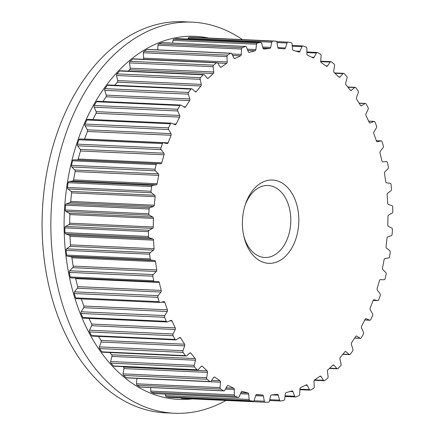 <?xml version="1.0" encoding="UTF-8"?>
<svg xmlns="http://www.w3.org/2000/svg" width="435" height="435" viewBox="0 0 435 435"><rect width="100%" height="100%" fill="white"/><g stroke="black" fill="none" stroke-linecap="round" stroke-linejoin="round"><path stroke-width="0.65" d="M286.48 255.258A41.706 28.177 -87.4 0 1 244.057 237.189A41.706 28.177 -87.4 0 1 245.579 203.825A41.706 28.177 -87.4 0 1 254.736 188.105A41.706 28.177 -87.4 0 1 293.929 196.99A41.706 28.177 -87.4 0 1 286.48 255.258M243.774 235.987A36.029 24.344 92.6 0 0 264.784 257.487A36.029 24.344 92.6 0 0 280.14 250.5A36.029 24.344 92.6 0 0 289.949 210.796A36.029 24.344 92.6 0 0 268.069 185.5A36.029 24.344 92.6 0 0 252.719 192.487A36.029 24.344 92.6 0 0 245.188 204.994M208.789 38.062A181.721 122.768 92.6 0 0 117.869 71.563A181.721 122.768 92.6 0 0 70.361 281.336A181.721 122.768 92.6 0 0 192.33 398.917M242.442 39.596A195.755 132.251 92.6 0 0 192.188 22.152A195.755 132.251 92.6 0 0 108.766 60.095A195.755 132.251 92.6 0 0 55.479 275.828A195.755 132.251 92.6 0 0 174.348 413.25A195.755 132.251 92.6 0 0 225.982 400.45M192.188 22.152L183.412 21.75A195.755 132.251 92.6 0 0 99.99 59.698A195.755 132.251 92.6 0 0 46.703 275.431A195.755 132.251 92.6 0 0 165.572 412.848L174.348 413.25M345.999 351.703L349.098 354.416A1.441 0.973 -87.4 0 0 349.555 354.607A1.441 0.973 -87.4 0 0 350.257 354.226A180.661 122.056 92.6 0 0 352.698 350.914A1.441 0.973 -87.4 0 0 352.926 349.223L351.371 344.406A1.441 0.973 92.6 0 1 351.567 342.769L355.689 336.456A1.441 0.973 92.6 0 1 356.439 335.999A1.441 0.973 92.6 0 1 356.787 336.108L360.109 338.212A1.441 0.973 -87.4 0 0 360.457 338.327A1.441 0.973 -87.4 0 0 361.246 337.816A180.661 122.056 92.6 0 0 363.394 334.091A1.441 0.973 -87.4 0 0 363.481 332.378L361.523 327.908A1.441 0.973 92.6 0 1 361.577 326.255L365.15 319.263A1.441 0.973 92.6 0 1 365.987 318.659A1.441 0.973 92.6 0 1 366.216 318.714L369.706 320.176A1.441 0.973 -87.4 0 0 369.935 320.231A1.441 0.973 -87.4 0 0 370.805 319.567A180.661 122.056 92.6 0 0 372.632 315.495A1.441 0.973 -87.4 0 0 372.567 313.787L370.239 309.736A1.441 0.973 92.6 0 1 370.158 308.094L373.121 300.525A1.441 0.973 92.6 0 1 374.024 299.769A1.441 0.973 92.6 0 1 374.138 299.786L377.738 300.585A1.441 0.973 -87.4 0 0 377.852 300.596A1.441 0.973 -87.4 0 0 378.782 299.78A180.661 122.056 92.6 0 0 380.255 295.419A1.441 0.973 -87.4 0 0 380.054 293.745L377.39 290.178A1.441 0.973 92.6 0 1 377.161 288.574L379.472 280.542A1.441 0.973 92.6 0 1 380.424 279.629L384.083 279.748A1.441 0.973 -87.4 0 0 385.051 278.759A180.661 122.056 92.6 0 0 386.155 274.18A1.441 0.973 -87.4 0 0 385.807 272.566L382.849 269.537A1.441 0.973 92.6 0 1 382.49 267.993L384.11 259.635A1.441 0.973 92.6 0 1 384.98 258.553L388.64 257.993A1.441 0.973 -87.4 0 0 389.521 256.84A180.661 122.056 92.6 0 0 390.228 252.11A1.441 0.973 -87.4 0 0 389.749 250.582L386.541 248.14A1.441 0.973 92.6 0 1 386.052 246.683L386.96 238.13A1.441 0.973 92.6 0 1 387.737 236.901L391.331 235.667A1.441 0.973 -87.4 0 0 392.114 234.367A180.661 122.056 92.6 0 0 392.419 229.566A1.441 0.973 -87.4 0 0 391.81 228.147L388.406 226.325A1.441 0.973 92.6 0 1 387.792 224.977L387.971 216.364A1.441 0.973 92.6 0 1 388.64 215.004L392.12 213.123A1.441 0.973 -87.4 0 0 392.789 211.693A180.661 122.056 92.6 0 0 392.685 206.897A1.441 0.973 -87.4 0 0 391.957 205.608L388.411 204.439A1.441 0.973 92.6 0 1 387.683 203.221L387.134 194.684A1.441 0.973 92.6 0 1 387.683 193.216L390.994 190.715A1.441 0.973 -87.4 0 0 391.538 189.176A180.661 122.056 92.6 0 0 391.027 184.456A1.441 0.973 -87.4 0 0 390.195 183.32L386.557 182.825A1.441 0.973 92.6 0 1 385.731 181.754L384.458 173.424A1.441 0.973 92.6 0 1 384.883 171.874L387.966 168.791A1.441 0.973 -87.4 0 0 388.384 167.17A180.661 122.056 92.6 0 0 387.471 162.608A1.441 0.973 -87.4 0 0 386.606 161.641A1.441 0.973 -87.4 0 0 386.541 161.641L382.876 161.82A1.441 0.973 92.6 0 1 382.816 161.82A1.441 0.973 92.6 0 1 381.963 160.917L379.983 152.93A1.441 0.973 92.6 0 1 380.277 151.32L383.094 147.704A1.441 0.973 -87.4 0 0 383.365 146.029A180.661 122.056 92.6 0 0 382.071 141.69A1.441 0.973 -87.4 0 0 381.25 140.886A1.441 0.973 -87.4 0 0 381.065 140.902L377.428 141.761A1.441 0.973 92.6 0 1 377.243 141.783A1.441 0.973 92.6 0 1 376.438 141.043L373.79 133.518A1.441 0.973 92.6 0 1 373.942 131.876L376.444 127.781A1.441 0.973 -87.4 0 0 376.574 126.079A180.661 122.056 92.6 0 0 374.916 122.028A1.441 0.973 -87.4 0 0 374.149 121.387A1.441 0.973 -87.4 0 0 373.844 121.441L370.288 122.964A1.441 0.973 92.6 0 1 369.984 123.023A1.441 0.973 92.6 0 1 369.244 122.436L365.965 115.498A1.441 0.973 92.6 0 1 365.982 113.845L368.124 109.343A1.441 0.973 -87.4 0 0 368.108 107.635A180.661 122.056 92.6 0 0 366.112 103.943A1.441 0.973 -87.4 0 0 365.416 103.443A1.441 0.973 -87.4 0 0 364.992 103.563L361.583 105.727A1.441 0.973 92.6 0 1 361.159 105.846A1.441 0.973 92.6 0 1 360.495 105.395L356.64 99.153A1.441 0.973 92.6 0 1 356.515 97.522L358.266 92.671A1.441 0.973 -87.4 0 0 358.108 90.991A180.661 122.056 92.6 0 0 355.803 87.718A1.441 0.973 -87.4 0 0 355.188 87.348A1.441 0.973 -87.4 0 0 354.655 87.549L351.442 90.311A1.441 0.973 92.6 0 1 350.909 90.518A1.441 0.973 92.6 0 1 350.327 90.192L345.955 84.738A1.441 0.973 92.6 0 1 345.689 83.15L347.027 78.039A1.441 0.973 -87.4 0 0 346.722 76.402A180.661 122.056 92.6 0 0 344.15 73.602A1.441 0.973 -87.4 0 0 343.628 73.341A1.441 0.973 -87.4 0 0 342.992 73.645L340.023 76.973A1.441 0.973 92.6 0 1 339.387 77.278A1.441 0.973 92.6 0 1 338.903 77.06L334.08 72.487A1.441 0.973 92.6 0 1 333.683 70.965L334.58 65.669A1.441 0.973 -87.4 0 0 334.14 64.114A180.661 122.056 92.6 0 0 331.339 61.819A1.441 0.973 -87.4 0 0 330.921 61.656A1.441 0.973 -87.4 0 0 330.187 62.08L327.512 65.913A1.441 0.973 92.6 0 1 326.777 66.337A1.441 0.973 92.6 0 1 326.402 66.207L321.209 62.586A1.441 0.973 92.6 0 1 320.682 61.156L321.128 55.762A1.441 0.973 -87.4 0 0 320.557 54.304A180.661 122.056 92.6 0 0 317.566 52.559A1.441 0.973 -87.4 0 0 317.262 52.472A1.441 0.973 -87.4 0 0 316.446 53.032L314.103 57.317A1.441 0.973 92.6 0 1 313.287 57.877A1.441 0.973 92.6 0 1 313.021 57.806L307.534 55.196A1.441 0.973 92.6 0 1 306.892 53.88L306.876 48.47A1.441 0.973 -87.4 0 0 306.186 47.138A180.661 122.056 92.6 0 0 303.059 45.969A1.441 0.973 -87.4 0 0 302.863 45.931A1.441 0.973 -87.4 0 0 301.977 46.637L300.003 51.308A1.441 0.973 92.6 0 1 299.117 52.015A1.441 0.973 92.6 0 1 298.97 51.993L293.282 50.427A1.441 0.973 92.6 0 1 292.527 49.247L292.054 43.913A1.441 0.973 -87.4 0 0 291.249 42.722A180.661 122.056 92.6 0 0 288.035 42.146A1.441 0.973 -87.4 0 0 287.965 42.141A1.441 0.973 -87.4 0 0 287.013 43.011L285.447 47.986A1.441 0.973 92.6 0 1 284.501 48.856A1.441 0.973 92.6 0 1 284.474 48.85L278.672 48.361A1.441 0.973 92.6 0 1 277.818 47.339L276.894 42.157A1.441 0.973 -87.4 0 0 276.013 41.129A1.441 0.973 -87.4 0 0 275.991 41.129A180.661 122.056 92.6 0 0 272.74 41.156A1.441 0.973 -87.4 0 0 271.793 42.2L270.652 47.399A1.441 0.973 92.6 0 1 269.76 48.437L263.931 49.03A1.441 0.973 92.6 0 1 263.833 49.035A1.441 0.973 92.6 0 1 262.996 48.176L261.631 43.228A1.441 0.973 -87.4 0 0 260.793 42.374A1.441 0.973 -87.4 0 0 260.647 42.385A180.661 122.056 92.6 0 0 257.406 43.016A1.441 0.973 -87.4 0 0 256.558 44.218L255.862 49.568A1.441 0.973 92.6 0 1 255.057 50.759L249.298 52.423A1.441 0.973 92.6 0 1 249.081 52.45A1.441 0.973 92.6 0 1 248.293 51.754L246.514 47.121A1.441 0.973 -87.4 0 0 245.726 46.425A1.441 0.973 -87.4 0 0 245.46 46.463A180.661 122.056 92.6 0 0 242.284 47.687A1.441 0.973 -87.4 0 0 241.539 49.035L241.3 54.446A1.441 0.973 92.6 0 1 240.599 55.772L235.003 58.48A1.441 0.973 92.6 0 1 234.661 58.556A1.441 0.973 92.6 0 1 233.943 58.007L231.779 53.761A1.441 0.973 -87.4 0 0 231.056 53.217A1.441 0.973 -87.4 0 0 230.67 53.309A180.661 122.056 92.6 0 0 227.608 55.109A1.441 0.973 -87.4 0 0 226.978 56.577L227.2 61.966A1.441 0.973 92.6 0 1 226.613 63.401L221.263 67.115A1.441 0.973 92.6 0 1 220.811 67.256A1.441 0.973 92.6 0 1 220.17 66.843L217.652 63.053A1.441 0.973 -87.4 0 0 217.011 62.64A1.441 0.973 -87.4 0 0 216.51 62.814A180.661 122.056 92.6 0 0 213.612 65.152A1.441 0.973 -87.4 0 0 213.106 66.718L213.786 71.998A1.441 0.973 92.6 0 1 213.324 73.531L208.305 78.186A1.441 0.973 92.6 0 1 207.745 78.414A1.441 0.973 92.6 0 1 207.19 78.121L204.358 74.842A1.441 0.973 -87.4 0 0 203.808 74.548A1.441 0.973 -87.4 0 0 203.205 74.82A180.661 122.056 92.6 0 0 200.513 77.669A1.441 0.973 -87.4 0 0 200.143 79.311L201.264 84.395A1.441 0.973 92.6 0 1 200.937 85.994L196.332 91.524A1.441 0.973 92.6 0 1 195.668 91.856A1.441 0.973 92.6 0 1 195.217 91.665L192.112 88.952A1.441 0.973 -87.4 0 0 191.661 88.762A1.441 0.973 -87.4 0 0 190.96 89.142A180.661 122.056 92.6 0 0 188.518 92.454A1.441 0.973 -87.4 0 0 188.29 94.145L189.839 98.962A1.441 0.973 92.6 0 1 189.649 100.599L185.527 106.912A1.441 0.973 92.6 0 1 184.772 107.369A1.441 0.973 92.6 0 1 184.429 107.255L181.107 105.156A1.441 0.973 -87.4 0 0 180.759 105.042A1.441 0.973 -87.4 0 0 179.97 105.553A180.661 122.056 92.6 0 0 177.823 109.277A1.441 0.973 -87.4 0 0 177.736 110.985L179.688 115.46A1.441 0.973 92.6 0 1 179.639 117.107L176.066 124.105A1.441 0.973 92.6 0 1 175.229 124.709A1.441 0.973 92.6 0 1 175 124.655L171.51 123.192A1.441 0.973 -87.4 0 0 171.276 123.138A1.441 0.973 -87.4 0 0 170.411 123.801A180.661 122.056 92.6 0 0 168.584 127.874A1.441 0.973 -87.4 0 0 168.644 129.576L170.971 133.632A1.441 0.973 92.6 0 1 171.058 135.274L168.095 142.843A1.441 0.973 92.6 0 1 167.192 143.599A1.441 0.973 92.6 0 1 167.078 143.583L163.473 142.783A1.441 0.973 -87.4 0 0 163.364 142.772A1.441 0.973 -87.4 0 0 162.434 143.588A180.661 122.056 92.6 0 0 160.955 147.949A1.441 0.973 -87.4 0 0 161.162 149.624L163.826 153.191A1.441 0.973 92.6 0 1 164.055 154.795L161.738 162.826A1.441 0.973 92.6 0 1 160.787 163.739L157.133 163.62A1.441 0.973 -87.4 0 0 156.16 164.604A180.661 122.056 92.6 0 0 155.061 169.188A1.441 0.973 -87.4 0 0 155.409 170.803L158.367 173.831A1.441 0.973 92.6 0 1 158.726 175.376L157.106 183.733A1.441 0.973 92.6 0 1 156.23 184.815L152.576 185.375A1.441 0.973 -87.4 0 0 151.695 186.528A180.661 122.056 92.6 0 0 150.983 191.253A1.441 0.973 -87.4 0 0 151.467 192.781L154.675 195.228A1.441 0.973 92.6 0 1 155.165 196.685L154.256 205.238A1.441 0.973 92.6 0 1 153.479 206.467L149.885 207.696A1.441 0.973 -87.4 0 0 149.102 209.001A180.661 122.056 92.6 0 0 148.797 213.802A1.441 0.973 -87.4 0 0 149.406 215.222L152.81 217.043A1.441 0.973 92.6 0 1 153.424 218.392L153.245 227.005A1.441 0.973 92.6 0 1 152.576 228.364L149.096 230.245A1.441 0.973 -87.4 0 0 148.427 231.676A180.661 122.056 92.6 0 0 148.531 236.471A1.441 0.973 -87.4 0 0 149.259 237.76L152.805 238.929A1.441 0.973 92.6 0 1 153.528 240.147L154.082 248.684A1.441 0.973 92.6 0 1 153.528 250.152L150.222 252.653A1.441 0.973 -87.4 0 0 149.678 254.192A180.661 122.056 92.6 0 0 150.189 258.912A1.441 0.973 -87.4 0 0 151.021 260.048L154.653 260.543A1.441 0.973 92.6 0 1 155.48 261.614L156.758 269.945A1.441 0.973 92.6 0 1 156.334 271.494L153.245 274.577A1.441 0.973 -87.4 0 0 152.832 276.198A180.661 122.056 92.6 0 0 153.745 280.76A1.441 0.973 -87.4 0 0 154.61 281.728A1.441 0.973 -87.4 0 0 154.675 281.728L158.335 281.548A1.441 0.973 92.6 0 1 158.4 281.548A1.441 0.973 92.6 0 1 159.253 282.445L161.227 290.439A1.441 0.973 92.6 0 1 160.939 292.048L158.123 295.664A1.441 0.973 -87.4 0 0 157.851 297.339A180.661 122.056 92.6 0 0 159.145 301.678A1.441 0.973 -87.4 0 0 159.966 302.483A1.441 0.973 -87.4 0 0 160.151 302.461L163.788 301.602A1.441 0.973 92.6 0 1 163.973 301.585A1.441 0.973 92.6 0 1 164.778 302.325L167.426 309.851A1.441 0.973 92.6 0 1 167.268 311.493L164.773 315.587A1.441 0.973 -87.4 0 0 164.642 317.289A180.661 122.056 92.6 0 0 166.3 321.334A1.441 0.973 -87.4 0 0 167.067 321.982A1.441 0.973 -87.4 0 0 167.372 321.922L170.922 320.399A1.441 0.973 92.6 0 1 171.227 320.345A1.441 0.973 92.6 0 1 171.972 320.932L175.251 327.87A1.441 0.973 92.6 0 1 175.234 329.518L173.092 334.026A1.441 0.973 -87.4 0 0 173.108 335.733A180.661 122.056 92.6 0 0 175.104 339.42A1.441 0.973 -87.4 0 0 175.8 339.925A1.441 0.973 -87.4 0 0 176.224 339.806L179.633 337.642A1.441 0.973 92.6 0 1 180.052 337.522A1.441 0.973 92.6 0 1 180.721 337.968L184.576 344.215A1.441 0.973 92.6 0 1 184.701 345.847L182.95 350.697A1.441 0.973 -87.4 0 0 183.108 352.377A180.661 122.056 92.6 0 0 185.413 355.651A1.441 0.973 -87.4 0 0 186.028 356.02A1.441 0.973 -87.4 0 0 186.561 355.819L189.774 353.051A1.441 0.973 92.6 0 1 190.307 352.85A1.441 0.973 92.6 0 1 190.883 353.176L195.261 358.63A1.441 0.973 92.6 0 1 195.527 360.218L194.189 365.329A1.441 0.973 -87.4 0 0 194.488 366.961A180.661 122.056 92.6 0 0 197.066 369.766A1.441 0.973 -87.4 0 0 197.588 370.027A1.441 0.973 -87.4 0 0 198.224 369.723L201.193 366.395A1.441 0.973 92.6 0 1 201.829 366.091A1.441 0.973 92.6 0 1 202.308 366.308L207.136 370.881A1.441 0.973 92.6 0 1 207.533 372.403L206.636 377.7A1.441 0.973 -87.4 0 0 207.071 379.255A180.661 122.056 92.6 0 0 209.877 381.549A1.441 0.973 -87.4 0 0 210.295 381.712A1.441 0.973 -87.4 0 0 211.024 381.288L213.705 377.449A1.441 0.973 92.6 0 1 214.433 377.031A1.441 0.973 92.6 0 1 214.814 377.161L220.007 380.783A1.441 0.973 92.6 0 1 220.534 382.213L220.088 387.607A1.441 0.973 -87.4 0 0 220.659 389.064A180.661 122.056 92.6 0 0 223.644 390.809A1.441 0.973 -87.4 0 0 223.954 390.896A1.441 0.973 -87.4 0 0 224.77 390.336L227.113 386.052A1.441 0.973 92.6 0 1 227.929 385.492A1.441 0.973 92.6 0 1 228.196 385.562L233.677 388.172A1.441 0.973 92.6 0 1 234.324 389.488L234.34 394.898A1.441 0.973 -87.4 0 0 235.03 396.231A180.661 122.056 92.6 0 0 238.157 397.4A1.441 0.973 -87.4 0 0 238.353 397.438A1.441 0.973 -87.4 0 0 239.239 396.731L241.207 392.06A1.441 0.973 92.6 0 1 242.099 391.353A1.441 0.973 92.6 0 1 242.241 391.375L247.934 392.941A1.441 0.973 92.6 0 1 248.689 394.121L249.163 399.455A1.441 0.973 -87.4 0 0 249.962 400.646A180.661 122.056 92.6 0 0 253.181 401.222A1.441 0.973 -87.4 0 0 253.252 401.228A1.441 0.973 -87.4 0 0 254.198 400.358L255.769 395.382A1.441 0.973 92.6 0 1 256.715 394.512A1.441 0.973 92.6 0 1 256.742 394.518L262.544 395.007A1.441 0.973 92.6 0 1 263.398 396.029L264.322 401.211A1.441 0.973 -87.4 0 0 265.198 402.239A1.441 0.973 -87.4 0 0 265.225 402.239A180.661 122.056 92.6 0 0 268.477 402.212A1.441 0.973 -87.4 0 0 269.417 401.168L270.559 395.97A1.441 0.973 92.6 0 1 271.456 394.931L277.285 394.338A1.441 0.973 92.6 0 1 277.378 394.333A1.441 0.973 92.6 0 1 278.221 395.192L279.58 400.14A1.441 0.973 -87.4 0 0 280.423 400.994A1.441 0.973 -87.4 0 0 280.564 400.983A180.661 122.056 92.6 0 0 283.805 400.352A1.441 0.973 -87.4 0 0 284.659 399.151L285.355 393.8A1.441 0.973 92.6 0 1 286.159 392.609L291.918 390.945A1.441 0.973 92.6 0 1 292.135 390.918A1.441 0.973 92.6 0 1 292.924 391.614L294.702 396.247A1.441 0.973 -87.4 0 0 295.485 396.943A1.441 0.973 -87.4 0 0 295.751 396.899A180.661 122.056 92.6 0 0 298.932 395.676A1.441 0.973 -87.4 0 0 299.677 394.333L299.916 388.923A1.441 0.973 92.6 0 1 300.618 387.596L306.213 384.888A1.441 0.973 92.6 0 1 306.55 384.812A1.441 0.973 92.6 0 1 307.273 385.361L309.437 389.608A1.441 0.973 -87.4 0 0 310.16 390.151A1.441 0.973 -87.4 0 0 310.541 390.054A180.661 122.056 92.6 0 0 313.608 388.259A1.441 0.973 -87.4 0 0 314.233 386.791L314.016 381.403A1.441 0.973 92.6 0 1 314.603 379.967L319.948 376.253A1.441 0.973 92.6 0 1 320.405 376.112A1.441 0.973 92.6 0 1 321.046 376.525L323.564 380.315A1.441 0.973 -87.4 0 0 324.205 380.728A1.441 0.973 -87.4 0 0 324.706 380.554A180.661 122.056 92.6 0 0 327.604 378.216A1.441 0.973 -87.4 0 0 328.104 376.645L327.43 371.365A1.441 0.973 92.6 0 1 327.892 369.837L332.905 365.183A1.441 0.973 92.6 0 1 333.471 364.954A1.441 0.973 92.6 0 1 334.02 365.248L336.853 368.521A1.441 0.973 -87.4 0 0 337.408 368.815A1.441 0.973 -87.4 0 0 338.011 368.548A180.661 122.056 92.6 0 0 339.365 367.135A180.661 122.056 92.6 0 0 340.703 365.699A1.441 0.973 -87.4 0 0 341.073 364.057L339.947 358.967A1.441 0.973 92.6 0 1 340.279 357.374L344.884 351.844A1.441 0.973 92.6 0 1 345.548 351.513A1.441 0.973 92.6 0 1 345.999 351.703L345.075 351.659M275.991 41.129L192.411 37.318A180.661 122.056 92.6 0 0 189.16 37.345A1.441 0.973 -87.4 0 0 188.214 38.389L188.067 39.058M260.647 42.385L177.067 38.574A180.661 122.056 92.6 0 0 173.826 39.204A1.441 0.973 -87.4 0 0 172.978 40.406L172.624 43.092M177.067 38.574A1.441 0.973 -87.4 0 1 177.214 38.563A1.441 0.973 -87.4 0 1 177.36 38.584M245.46 46.463L161.88 42.652A180.661 122.056 92.6 0 0 158.704 43.875A1.441 0.973 -87.4 0 0 157.959 45.224L157.753 49.873M161.88 42.652A1.441 0.973 -87.4 0 1 162.146 42.614L245.726 46.425M230.67 53.309L147.09 49.498A180.661 122.056 92.6 0 0 144.028 51.297A1.441 0.973 -87.4 0 0 143.398 52.765L143.621 58.154A1.441 0.973 92.6 0 1 143.333 59.28M147.09 49.498A1.441 0.973 -87.4 0 1 147.476 49.405L231.056 53.217M216.51 62.814L132.931 59.002A180.661 122.056 92.6 0 0 130.032 61.34A1.441 0.973 -87.4 0 0 129.527 62.906L130.206 68.186A1.441 0.973 92.6 0 1 129.744 69.72L128.249 71.106M132.931 59.002A1.441 0.973 -87.4 0 1 133.431 58.828L217.011 62.64M203.205 74.82L119.625 71.008A180.661 122.056 92.6 0 0 116.933 73.858A1.441 0.973 -87.4 0 0 116.564 75.494L117.689 80.584A1.441 0.973 92.6 0 1 117.358 82.182L114.796 85.255M119.625 71.008A1.441 0.973 -87.4 0 1 120.229 70.736L203.808 74.548M190.96 89.142L107.38 85.331A180.661 122.056 92.6 0 0 104.938 88.642A1.441 0.973 -87.4 0 0 104.71 90.328L106.26 95.145A1.441 0.973 92.6 0 1 106.069 96.782L102.997 101.496M107.38 85.331A1.441 0.973 -87.4 0 1 108.081 84.945L191.661 88.762M179.97 105.553L96.391 101.741A180.661 122.056 92.6 0 0 94.243 105.466A1.441 0.973 -87.4 0 0 94.156 107.173L96.113 111.643A1.441 0.973 92.6 0 1 96.059 113.296L92.862 119.565M96.391 101.741A1.441 0.973 -87.4 0 1 97.179 101.23L180.759 105.042M170.411 123.801L86.831 119.984A180.661 122.056 92.6 0 0 85.004 124.062A1.441 0.973 -87.4 0 0 85.064 125.764L87.391 129.82A1.441 0.973 92.6 0 1 87.478 131.457L84.515 139.031A1.441 0.973 92.6 0 1 84.455 139.173M86.831 119.984A1.441 0.973 -87.4 0 1 87.696 119.326L171.276 123.138M162.434 143.588L78.855 139.776A180.661 122.056 92.6 0 0 77.381 144.137A1.441 0.973 -87.4 0 0 77.582 145.807L80.247 149.379A1.441 0.973 92.6 0 1 80.475 150.983L78.164 159.009A1.441 0.973 92.6 0 1 77.207 159.928L73.553 159.808A1.441 0.973 -87.4 0 0 72.58 160.792A180.661 122.056 92.6 0 0 71.481 165.376A1.441 0.973 -87.4 0 0 71.829 166.991L74.787 170.02A1.441 0.973 92.6 0 1 75.146 171.564L73.526 179.921A1.441 0.973 92.6 0 1 72.65 181.003L68.996 181.564A1.441 0.973 -87.4 0 0 68.116 182.716A180.661 122.056 92.6 0 0 67.409 187.441A1.441 0.973 -87.4 0 0 67.887 188.969L71.095 191.416A1.441 0.973 92.6 0 1 71.585 192.874L70.677 201.427A1.441 0.973 92.6 0 1 69.899 202.656L66.305 203.884A1.441 0.973 -87.4 0 0 65.522 205.189A180.661 122.056 92.6 0 0 65.217 209.991A1.441 0.973 -87.4 0 0 65.826 211.41L69.23 213.232A1.441 0.973 92.6 0 1 69.845 214.58L69.665 223.193A1.441 0.973 92.6 0 1 68.996 224.552L65.516 226.434A1.441 0.973 -87.4 0 0 64.848 227.864A180.661 122.056 92.6 0 0 64.951 232.66A1.441 0.973 -87.4 0 0 65.68 233.948L69.225 235.117A1.441 0.973 92.6 0 1 69.948 236.335L70.503 244.872A1.441 0.973 92.6 0 1 69.948 246.34L66.642 248.842A1.441 0.973 -87.4 0 0 66.098 250.381A180.661 122.056 92.6 0 0 66.609 255.1A1.441 0.973 -87.4 0 0 67.441 256.237L71.079 256.732A1.441 0.973 92.6 0 1 71.906 257.803L73.178 266.128A1.441 0.973 92.6 0 1 72.754 267.683L69.665 270.766A1.441 0.973 -87.4 0 0 69.252 272.381A180.661 122.056 92.6 0 0 70.165 276.948A1.441 0.973 -87.4 0 0 71.03 277.916A1.441 0.973 -87.4 0 0 71.095 277.916L154.55 281.722M78.855 139.776A1.441 0.973 -87.4 0 1 79.784 138.955A1.441 0.973 -87.4 0 1 79.899 138.972M157.851 297.339L74.271 293.527A180.661 122.056 92.6 0 0 75.565 297.866A1.441 0.973 -87.4 0 0 76.386 298.671A1.441 0.973 -87.4 0 0 76.571 298.649M74.271 293.527A1.441 0.973 -87.4 0 1 74.543 291.852L77.359 288.236A1.441 0.973 92.6 0 0 77.647 286.627L75.674 278.634A1.441 0.973 92.6 0 0 75.445 278.117M164.642 317.289L81.062 313.477A180.661 122.056 92.6 0 0 82.721 317.523A1.441 0.973 -87.4 0 0 83.487 318.17L167.067 321.982M81.062 313.477A1.441 0.973 -87.4 0 1 81.193 311.775L83.694 307.681A1.441 0.973 92.6 0 0 83.846 306.033L81.329 298.894M173.108 335.733L89.528 331.921A180.661 122.056 92.6 0 0 91.524 335.608A1.441 0.973 -87.4 0 0 92.22 336.108L175.8 339.925M89.528 331.921A1.441 0.973 -87.4 0 1 89.512 330.214L91.654 325.706A1.441 0.973 92.6 0 0 91.671 324.059L89.006 318.42M183.108 352.377L99.528 348.565A180.661 122.056 92.6 0 0 101.833 351.839A1.441 0.973 -87.4 0 0 102.448 352.209L186.028 356.02M99.528 348.565A1.441 0.973 -87.4 0 1 99.37 346.88L101.121 342.035A1.441 0.973 92.6 0 0 100.996 340.404L98.522 336.396M194.488 366.961L110.914 363.149A180.661 122.056 92.6 0 0 113.486 365.955A1.441 0.973 -87.4 0 0 114.008 366.216L197.588 370.027M110.914 363.149A1.441 0.973 -87.4 0 1 110.61 361.518L111.947 356.406A1.441 0.973 92.6 0 0 111.681 354.813L109.859 352.546M207.071 379.255L123.496 375.443A180.661 122.056 92.6 0 0 126.297 377.738A1.441 0.973 -87.4 0 0 126.715 377.901L210.295 381.712M123.496 375.443A1.441 0.973 -87.4 0 1 123.056 373.882L123.953 368.592A1.441 0.973 92.6 0 0 123.556 367.069L123.089 366.629M220.659 389.064L137.079 385.252A180.661 122.056 92.6 0 0 140.065 386.998A1.441 0.973 -87.4 0 0 140.375 387.085L223.954 390.896M137.079 385.252A1.441 0.973 -87.4 0 1 136.508 383.795L136.954 378.401A1.441 0.973 92.6 0 0 136.954 378.368M235.03 396.231L151.451 392.419A180.661 122.056 92.6 0 0 154.577 393.588A1.441 0.973 -87.4 0 0 154.773 393.626A1.441 0.973 -87.4 0 0 154.969 393.604M151.451 392.419A1.441 0.973 -87.4 0 1 150.76 391.087L150.749 387.558M249.962 400.646L166.382 396.834A180.661 122.056 92.6 0 0 169.601 397.411A1.441 0.973 -87.4 0 0 169.672 397.416A1.441 0.973 -87.4 0 0 169.748 397.416M166.382 396.834A1.441 0.973 -87.4 0 1 165.583 395.643L165.447 394.11M181.618 398.427L265.198 402.239L181.645 398.427A1.441 0.973 -87.4 0 1 181.618 398.427A1.441 0.973 -87.4 0 1 180.927 397.927M361.583 105.727L360.751 105.689M364.992 103.563L359.201 103.302M351.442 90.311L350.392 90.268M354.655 87.549L347.962 87.239M340.023 76.973L338.756 76.913M342.992 73.645L334.917 73.276M327.512 65.913L325.88 65.843M330.187 62.08L320.698 61.645M314.103 57.317L311.764 57.208M316.446 53.032L306.887 52.591M287.888 42.141L276.709 41.63L287.965 42.141M300.003 51.308L295.773 51.112M301.977 46.637L292.255 46.197M272.74 41.156L189.16 37.345M285.447 47.986L277.9 47.638M287.013 43.011L276.964 42.554M257.406 43.016L173.826 39.204M269.76 48.437L262.985 48.127M270.652 47.399L262.68 47.034M271.793 42.2L188.214 38.389M242.284 47.687L158.704 43.875M249.298 52.423L248.863 52.401M255.057 50.759L247.781 50.427M255.862 49.568L247.303 49.177M256.558 44.218L172.978 40.406M227.608 55.109L144.028 51.297M235.003 58.48L234.334 58.453M240.599 55.772L232.616 55.408M241.3 54.446L231.909 54.016M241.539 49.035L157.959 45.224M213.612 65.152L130.032 61.34M221.263 67.115L220.371 67.077M226.613 63.401L217.609 62.993M227.2 61.966L143.621 58.154M226.978 56.577L143.398 52.765M200.513 77.669L116.933 73.858M208.305 78.186L207.207 78.137M213.324 73.531L129.744 69.72M213.786 71.998L130.206 68.186M213.106 66.718L129.527 62.906M188.518 92.454L104.938 88.642M196.332 91.524L194.983 91.459M200.937 85.994L117.358 82.182M201.264 84.395L117.689 80.584M200.143 79.311L116.564 75.494M177.823 109.277L94.243 105.466M185.527 106.912L183.749 106.831M189.649 100.599L106.069 96.782M189.839 98.962L106.26 95.145M188.29 94.145L104.71 90.328M168.584 127.874L85.004 124.062M176.066 124.105L173.402 123.986M179.639 117.107L96.059 113.296M179.688 115.46L96.113 111.643M177.736 110.985L94.156 107.173M160.955 147.949L77.381 144.137M168.095 142.843L84.515 139.031M171.058 135.274L87.478 131.457M170.971 133.632L87.391 129.82M168.644 129.576L85.064 125.764M156.16 164.604L72.58 160.792M155.061 169.188L71.481 165.376M157.133 163.62L73.553 159.808M160.787 163.739L77.207 159.928M161.738 162.826L78.164 159.009M164.055 154.795L80.475 150.983M163.826 153.191L80.247 149.379M161.162 149.624L77.582 145.807M151.695 186.528L68.116 182.716M150.983 191.253L67.409 187.441M152.576 185.375L68.996 181.564M156.23 184.815L72.65 181.003M157.106 183.733L73.526 179.921M158.726 175.376L75.146 171.564M158.367 173.831L74.787 170.02M155.409 170.803L71.829 166.991M149.102 209.001L65.522 205.189M148.797 213.802L65.217 209.991M149.885 207.696L66.305 203.884M153.479 206.467L69.899 202.656M154.256 205.238L70.677 201.427M155.165 196.685L71.585 192.874M154.675 195.228L71.095 191.416M151.467 192.781L67.887 188.969M148.427 231.676L64.848 227.864M148.531 236.471L64.951 232.66M149.096 230.245L65.516 226.434M152.576 228.364L68.996 224.552M153.245 227.005L69.665 223.193M153.424 218.392L69.845 214.58M152.81 217.043L69.23 213.232M149.406 215.222L65.826 211.41M149.678 254.192L66.098 250.381M150.189 258.912L66.609 255.1M150.222 252.653L66.642 248.842M153.528 250.152L69.948 246.34M154.082 248.684L70.503 244.872M153.528 240.147L69.948 236.335M152.805 238.929L69.225 235.117M149.259 237.76L65.68 233.948M152.832 276.198L69.252 272.381M153.745 280.76L70.165 276.948M153.245 274.577L69.665 270.766M156.334 271.494L72.754 267.683M156.758 269.945L73.178 266.128M155.48 261.614L71.906 257.803M154.653 260.543L71.079 256.732M151.021 260.048L67.441 256.237M159.145 301.678L75.565 297.866M158.123 295.664L74.543 291.852M160.939 292.048L77.359 288.236M161.227 290.439L77.647 286.627M159.253 282.445L75.674 278.634M166.3 321.334L82.721 317.523M164.773 315.587L81.193 311.775M167.268 311.493L83.694 307.681M167.426 309.851L83.846 306.033M164.778 302.325L161.39 302.173M175.104 339.42L91.524 335.608M173.092 334.026L89.512 330.214M175.234 329.518L91.654 325.706M175.251 327.87L91.671 324.059M171.972 320.932L169.911 320.834M185.413 355.651L101.833 351.839M182.95 350.697L99.37 346.88M184.701 345.847L101.121 342.035M184.576 344.215L100.996 340.404M180.721 337.968L179.22 337.903M197.066 369.766L113.486 365.955M194.189 365.329L110.61 361.518M195.527 360.218L111.947 356.406M195.261 358.63L111.681 354.813M190.883 353.176L189.693 353.122M209.877 381.549L126.297 377.738M206.636 377.7L123.056 373.882M207.533 372.403L123.953 368.592M207.136 370.881L123.556 367.069M202.308 366.308L201.329 366.265M223.644 390.809L140.065 386.998M220.088 387.607L136.508 383.795M220.534 382.213L136.954 378.401M220.007 380.783L211.644 380.402M214.814 377.161L214.047 377.129M238.157 397.4L154.577 393.588M234.34 394.898L150.76 391.087M234.324 389.488L225.455 389.086M233.677 388.172L226.14 387.83M228.196 385.562L227.657 385.535M253.181 401.222L169.601 397.411M249.163 399.455L165.583 395.643M248.689 394.121L240.501 393.746M247.934 392.941L240.974 392.626M242.241 391.375L241.947 391.364M264.322 401.211L254.024 400.744M263.398 396.029L255.677 395.676M262.544 395.007L256.182 394.714M279.58 400.14L269.743 399.689M278.221 395.192L271.777 394.898M294.702 396.247L285.094 395.812M292.924 391.614L290.053 391.484M309.437 389.608L299.905 389.173M307.273 385.361L305.408 385.274M323.564 380.315L314.679 379.913M321.046 376.525L319.649 376.46M336.853 368.521L329.659 368.195M334.02 365.248L332.895 365.193M349.098 354.416L342.976 354.133M360.109 338.212L354.699 337.968M356.787 336.108L356.086 336.081M369.706 320.176L364.796 319.953M366.216 318.714L365.748 318.692M377.738 300.585L373.187 300.373M377.428 141.761L377.058 141.745M381.065 140.902L376.313 140.69M370.288 122.964L369.685 122.936M373.844 121.441L368.662 121.207M365.416 103.443L359.114 103.155M355.188 87.348L347.772 87.005M343.628 73.341L334.548 72.928M330.921 61.656L320.682 61.188M317.262 52.472L306.887 51.999M302.863 45.931L292.19 45.441M276.013 41.129L192.433 37.318M260.793 42.374L177.214 38.563M163.364 142.772L79.784 138.955M154.61 281.728L71.03 277.916M159.966 302.483L76.386 298.671M238.353 397.438L154.773 393.626M253.252 401.228L169.672 397.416M280.423 400.994L269.569 400.499M295.485 396.943L285.007 396.464M310.16 390.151L299.884 389.684M324.205 380.728L314.304 380.277M337.408 368.815L329.387 368.45M349.555 354.607L342.834 354.302M360.457 338.327L354.639 338.06M369.935 320.231L364.775 319.991M377.852 300.596L373.181 300.384M381.25 140.886L376.302 140.663M374.149 121.387L368.63 121.137"/></g></svg>
